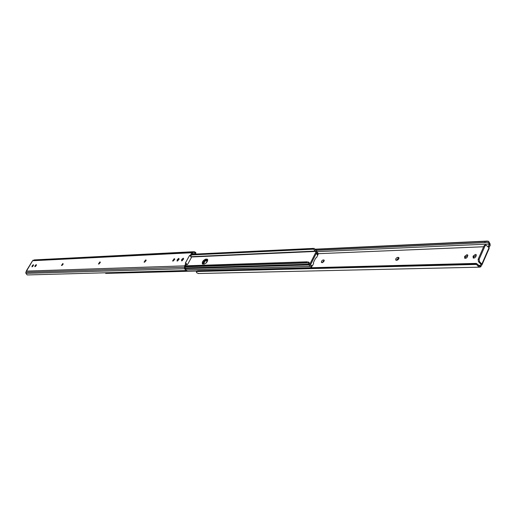 <?xml version="1.0" encoding="UTF-8"?>
<svg xmlns="http://www.w3.org/2000/svg" width="516" height="516" viewBox="0 0 516 516"><rect width="100%" height="100%" fill="white"/><g stroke="black" fill="none" stroke-linecap="round" stroke-linejoin="round"><path stroke-width="0.77" d="M183.438 259.29L183.277 258.168L181.838 259.361L181.516 260.819L183.438 259.29M33.334 265.585L33.385 264.682L32.308 265.63L31.928 266.837L33.334 265.585M36.243 265.463L36.294 264.553L35.211 265.508L34.83 266.714L36.243 265.463M178.942 259.477L178.794 258.361L177.369 259.548L177.04 260.999L178.942 259.477M191.236 255.51L190.546 256.039L189.907 255.504L190.591 254.969L191.236 255.51L192.636 252.969L195.803 252.511L194.222 251.679L192.79 251.976L191.817 252.75L190.591 254.969M182.051 260.825L183.638 258.768M98.982 263.999L100.291 262.47M32.547 266.611L33.456 265.359M35.443 266.501L36.372 265.23M61.997 265.463L63.152 264.069M144.609 262.18L146.118 260.509M173.118 261.038L174.75 259.29L174.111 258.768L172.596 260.98L173.118 261.038L174.64 258.826L174.111 258.768M177.575 260.999L179.149 258.961M187.211 264.676L186.373 264.579L187.624 264.398L191.32 257.678L190.546 256.039M186.347 263.663L186.463 264.166L185.818 263.631L184.586 265.869L184.593 268.713L185.883 270.552L185.057 266.727L186.463 264.166M194.222 251.679L34.153 259.916L192.79 251.976M32.25 261.315L25.819 272.248L25.935 273.37L27.058 274.822L27.767 274.938L185.883 270.552M32.456 261.006L33.224 260.116M195.803 252.511L195.816 254.053M195.158 254.085L194.784 252.737M185.676 269.288L186.095 269.655M185.818 263.631L185.863 263.16L185.276 263.212L189.553 255.452L189.907 255.504M99.827 261.973L98.446 263.986L98.846 264.024L100.227 262.012L99.827 261.973L100.317 262.354M62.765 263.573L61.456 265.482L62.765 263.573L63.191 263.895M145.544 260L144.08 262.134L144.557 262.186L146.022 260.051L145.544 260L146.125 260.464M189.553 255.452L190.198 255.988M186.908 264.566L186.45 264.186M207.748 259.851L206.329 259.709L207.529 259.664L206.884 259.122L207.477 259.296C207.89 261.367 206.781 262.973 204.162 264.121L202.375 263.986C201.969 261.928 203.065 260.322 205.684 259.167L206.884 259.122M202.788 264.153C202.943 261.999 204.123 260.515 206.329 259.709C204.123 260.515 202.943 261.999 202.788 264.153M308.381 263.108L309.942 264.94L310.748 264.36L316.953 252.021L316.45 250.015L315.205 249.563L314.631 250.325L316.263 251.415L310.064 263.728L308.691 262.096L308.381 263.108L306.317 262.799L306.588 261.922L308.691 262.096M185.076 266.843L306.981 262.96M185.076 266.688L306.317 262.799M185.496 265.921L306.588 261.922M307.046 261.818L185.541 265.843L307.007 261.818M191.552 254.936L313.393 249.183L313.089 249.047L313.599 248.39L314.296 248.467L315.205 249.563M314.631 250.325L313.393 249.183M191.623 254.801L313.089 249.047M191.933 254.24L313.599 248.39M310.18 264.895L312.412 265.869L313.554 263.586L313.502 262.38L315.682 258.039L316.534 257.652L317.669 255.388L316.34 253.233M311.206 267.727L311.045 266.843L309.8 266.411L309.136 264.966M105.296 272.867L106.077 273.383L196.667 271.042M475.552 263.695L476.397 263.457L479.493 265.869L480.531 266.914L479.454 267.172L475.552 263.695L105.612 273.312M310.026 264.934L311.625 266.082L311.58 267.262M207.755 260.219L206.974 260.251C205.162 260.78 203.968 262.076 203.394 264.147M317.914 254.672L317.398 254.691L317.991 254.652L316.502 252.911M317.011 251.892L318.153 253.537M311.6 265.985L312.232 265.992M475.43 254.407L473.217 256.033L473.191 257.987L474.572 257.929L475.881 256.742L476.184 254.665L475.43 254.407M473.54 258.11L473.933 256.762L476.397 255.149M466.935 254.698L464.748 256.317L464.716 258.258L466.071 258.194L467.361 257.02L467.67 254.956L466.935 254.698M465.071 258.381L465.464 257.039L467.883 255.433M322.287 262.644L323.874 261.586L324.08 260.083L322.784 260.064L321.661 261.012L321.352 262.38L322.287 262.644M396.849 260.283C398.513 259.709 399.165 258.8 398.81 257.548L397.765 257.368C396.107 257.948 395.456 258.858 395.811 260.103L396.849 260.283M479.506 261.689L481.867 264.089L489 247.77L485.982 245.042L485.092 245.777L484.06 245.822L478.138 259.309L479.164 259.277L479.506 261.689L478.474 261.715L480.835 264.115L481.518 264.102L480.138 265.398L478.545 265.437M488.846 243.004L487.465 242.359L484.976 242.533L484.827 241.43L488.607 241.275L489.194 244.036L488.162 246.906M488.381 246.564L487.852 246.584M483.653 246.758L318.288 253.685M206.039 263.147L207.051 261.29L206.123 260.503M488.607 241.275L490.039 243.816L490.097 245.7L489.091 244.655M198.447 273.48L196.57 272.706L196.364 271.519L197.796 270.707L196.989 270.881M488.878 247.641L490.097 245.7M485.395 241.307L314.992 249.312M484.827 241.43L315.057 249.389M484.976 242.533L316.747 250.241M485.575 242.578L316.792 250.305M480.138 265.398L479.493 265.869M475.804 263.399L197.796 270.707M475.068 263.605L197.138 270.861M480.531 266.914L482.073 264.618L481.867 264.089M321.958 262.657L324.261 260.561M396.314 260.296L398.468 258.045L399.016 258.026M479.164 259.277L485.092 245.777M203.446 264.147L204.968 261.348M489 247.77L489.187 248.338M484.06 245.822L484.95 245.087L485.982 245.042M478.474 261.715L478.138 259.309M32.695 260.722L191.817 252.75M34.153 259.916L193.952 251.718M192.055 254.014L195.254 253.859M25.935 273.37L184.593 268.713M25.819 272.248L184.354 267.288M26.342 271.113L184.586 265.869M177.143 259.954L177.781 260.483M177.369 259.548L178.007 260.07M174.389 258.755L174.75 259.051M145.802 259.987L146.125 260.251M35.004 265.837L35.572 266.262M35.211 265.508L35.772 265.934M32.108 265.959L32.669 266.385M32.308 265.63L32.869 266.05M181.613 259.767L182.251 260.296M181.838 259.361L182.477 259.89M185.302 268.21L309.161 264.489M185.257 267.952L309.032 264.192M191.32 256.981L316.263 251.415M191.036 256.691L316.121 251.073M205.684 259.167L206.974 260.251M309.8 266.411L186.599 269.836M309.955 266.45L186.605 269.874L310 266.456M317.527 254.343L317.83 253.343M311.045 266.843L311.625 266.082M311.548 265.985L312.148 265.972M473.933 256.762L473.217 256.033M465.464 257.039L464.748 256.317M489.162 243.784L490.181 244.842M478.893 265.714L477.745 266.043M486.904 241.127L314.921 249.222M489.194 244.036L317.082 251.653M479.648 265.837L479.203 265.843M476.668 264.437L196.364 271.519M398.933 258.026L398.229 257.355M398.468 258.045L397.765 257.368M465.219 257.594L464.503 256.871M473.688 257.323L472.972 256.594M324.261 260.503L323.635 259.935M323.925 260.574L323.242 259.954M482.06 264.644L481.518 264.102M480.886 266.759L479.867 265.727M480.828 266.34L479.99 265.488M489.329 246.893L488.504 246.035M186.727 270.616L186.573 269.687M186.508 263.689L185.863 263.16M26.464 270.7L32.269 261.206M185.367 268.617L309.942 264.94M317.991 254.652L318.327 253.55M311.264 267.727L311.722 267.12M487.497 241.062L314.895 249.196M479.454 267.172L198.099 273.525M482.073 264.618L489.2 248.306"/></g></svg>
